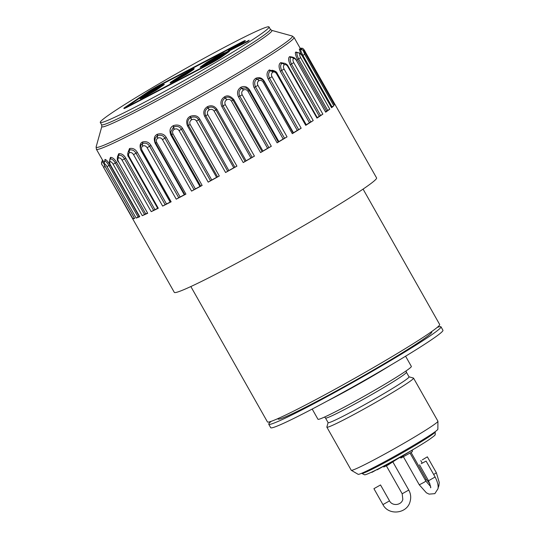 <?xml version="1.0" encoding="UTF-8"?>
<svg xmlns="http://www.w3.org/2000/svg" width="539" height="539" viewBox="0 0 539 539"><rect width="100%" height="100%" fill="white"/><g stroke="black" fill="none" stroke-linecap="round" stroke-linejoin="round"><path stroke-width="0.81" d="M278.259 142.04L277.1 142.842A116.202 5.862 150.5 0 0 287.051 136.872L257.918 85.384C257.049 83.471 257.346 81.948 258.808 80.816A116.202 5.862 -29.5 0 0 258.949 80.729C260.593 79.967 262.008 80.452 263.18 82.191L264.049 81.578L293.182 133.066L292.306 133.672A116.202 5.862 150.5 0 0 301.16 128.215L272.033 76.727C271.13 75.083 271.319 73.607 272.593 72.314A116.202 5.862 -29.5 0 0 272.714 72.239C274.156 71.572 275.449 72.111 276.601 73.856L277.201 73.419L306.327 124.907L305.734 125.344A116.202 5.862 150.5 0 0 313.22 120.554L309.46 122.737A113.547 5.727 150.5 0 1 306.26 124.785M285.077 63.386L280.738 62.652A113.547 5.727 150.5 0 1 280.644 62.713C278.67 64.087 278.562 66.937 280.334 71.256L309.46 122.737M288.203 66.331C287.233 64.37 285.502 63.279 282.995 63.07L282.032 63.413A2.392 1.88 56.8 0 1 284.356 64.788C285.549 64.249 286.708 64.862 287.833 66.62L288.203 66.331L317.33 117.819L316.966 118.102A116.202 5.862 150.5 0 0 320.051 116.047A116.202 5.862 150.5 0 0 322.861 114.133L319.324 116.235A113.547 5.727 150.5 0 1 317.235 117.643M292.502 57.1L289.692 56.622A113.547 5.727 150.5 0 1 289.618 56.676C288.136 57.794 288.325 60.483 290.198 64.747L319.324 116.235M322.861 114.133L293.735 62.652C292.798 60.766 292.704 59.438 293.445 58.67A116.202 5.862 -29.5 0 0 293.519 58.623C294.435 58.225 295.439 58.919 296.538 60.691L325.664 112.179A116.202 5.862 150.5 0 0 329.794 109.147L326.594 111.101A113.547 5.727 150.5 0 1 325.711 111.755M297.723 52.573L295.951 52.027A113.547 5.727 150.5 0 1 295.911 52.061C294.84 52.283 295.359 54.803 297.461 59.613L326.594 111.101M300.169 49.554L299.334 48.995A113.547 5.727 150.5 0 1 299.313 49.015L300.749 53.785M102.457 160.103A2.392 2.365 -139.4 0 1 102.498 160.049L96.387 149.256A113.547 5.727 -29.5 0 0 143.772 127.965A113.547 5.727 -29.5 0 0 244.854 71.033A113.547 5.727 -29.5 0 0 294.038 37.427L300.917 49.595M104.094 162.071L102.538 160.11M139.385 216.402A113.547 5.727 150.5 0 1 139.21 216.462L110.084 164.981C108.144 161.693 106.453 159.834 105.011 159.403A113.547 5.727 150.5 0 1 104.97 159.416L104.856 160.797M147.275 213.168A113.547 5.727 150.5 0 1 145.732 213.848L116.599 162.367C114.652 159.086 112.631 157.422 110.535 157.375A113.547 5.727 150.5 0 1 110.468 157.401L109.788 159.497M157.671 208.317A113.547 5.727 150.5 0 1 154.915 209.637L125.789 158.156C123.849 154.882 121.518 153.399 118.809 153.716A113.547 5.727 150.5 0 1 118.715 153.756L117.441 156.896M170.304 202.037L170.189 202.091A113.547 5.727 150.5 0 1 166.497 203.958L137.371 152.47C135.417 149.195 132.823 147.881 129.582 148.535A113.547 5.727 150.5 0 1 129.468 148.589L127.696 153.575M184.789 194.552L184.318 194.781A113.547 5.727 150.5 0 1 180.12 196.978L150.994 145.496C149.04 142.222 146.217 141.05 142.525 141.993A113.547 5.727 150.5 0 1 142.397 142.06C139.864 143.307 139.419 146.157 141.063 150.61L170.189 202.091M195.367 188.913L191.581 191.109A116.202 5.862 150.5 0 0 202.138 185.429L199.949 186.454A113.547 5.727 150.5 0 1 195.367 188.913L166.241 137.432C164.287 134.157 161.289 133.106 157.253 134.285A113.547 5.727 150.5 0 1 157.105 134.359C154.188 135.99 153.548 138.968 155.192 143.293L184.318 194.781M173.302 125.648A113.547 5.727 150.5 0 1 173.154 125.735C170.014 127.521 169.239 130.6 170.816 134.966L199.949 186.454M211.78 180.013L208.202 182.128A116.202 5.862 150.5 0 0 219.312 176.01L216.597 177.358A113.547 5.727 150.5 0 1 211.78 180.013L182.647 128.525C180.7 125.25 177.587 124.293 173.309 125.648A1.327 0.411 -118.6 0 1 173.699 126.941A114.497 5.774 150.5 0 1 173.545 127.022L170.809 131.88L171.577 134.615L200.71 186.096M228.853 170.54L225.592 172.52A116.202 5.862 150.5 0 0 236.924 166.147L233.771 167.777A113.547 5.727 150.5 0 1 228.853 170.54L199.726 119.052C197.786 115.777 194.613 114.874 190.206 116.343A113.547 5.727 150.5 0 1 190.045 116.431C186.784 118.331 185.928 121.477 187.471 125.87L216.597 177.358M233.771 167.777L204.638 116.289C202.96 112.348 203.836 109.168 207.272 106.749A113.547 5.727 -29.5 0 0 207.434 106.655C211.261 104.943 214.428 105.826 216.947 109.302L246.074 160.784L243.23 162.562A116.202 5.862 150.5 0 0 254.435 156.135L250.938 157.994A113.547 5.727 150.5 0 1 246.074 160.784M250.938 157.994L221.805 106.506C220.121 102.565 220.963 99.385 224.312 96.966A113.547 5.727 -29.5 0 0 224.467 96.879C227.269 94.965 230.375 95.861 233.785 99.56L262.917 151.048L260.573 152.571A116.202 5.862 150.5 0 0 271.312 146.278L267.573 148.313A113.547 5.727 150.5 0 1 262.917 151.048M267.573 148.313L238.447 96.825C236.749 92.883 237.483 89.737 240.65 87.392A113.547 5.727 -29.5 0 0 240.792 87.305C244.302 85.694 247.28 86.631 249.739 90.128L278.872 141.616L278.265 142.006M287.051 136.872L283.184 139.028A113.547 5.727 150.5 0 1 278.872 141.616M301.16 128.215L297.292 130.411A113.547 5.727 150.5 0 1 293.452 132.783L264.319 81.301C262.176 77.933 259.374 76.909 255.91 78.229A113.547 5.727 150.5 0 1 255.776 78.31C253.02 80.068 252.447 83.147 254.058 87.54L283.184 139.028M297.292 130.411L268.159 78.93C266.374 75.029 266.731 72.058 269.244 70.003A113.547 5.727 -29.5 0 0 269.359 69.929L276.399 72.287M280.644 62.713A1.327 1.044 -123.2 0 0 281.931 63.481C280.3 64.613 280.213 66.944 281.661 70.481L310.787 121.969M280.334 71.256L284.093 69.066C283.177 67.173 283.238 65.765 284.255 64.855A116.202 5.862 -29.5 0 0 284.356 64.788M132.52 218.504L103.387 167.023L132.52 218.504A116.202 5.862 150.5 0 1 132.506 218.49L174.306 292.367A116.202 5.862 -29.5 0 0 249.496 256.288A116.202 5.862 -29.5 0 0 361.851 189.93A116.202 5.862 -29.5 0 0 376.579 177.924L334.78 104.047A116.202 5.862 150.5 0 1 334.503 104.93L334.49 104.91M271.312 146.278L242.186 94.79C241.324 92.863 241.708 91.307 243.325 90.107A116.202 5.862 -29.5 0 0 243.473 90.02C245.285 89.184 246.781 89.629 247.974 91.354L277.1 142.842M254.435 156.135L225.309 104.647C224.453 102.72 224.891 101.143 226.609 99.91A116.202 5.862 -29.5 0 0 226.771 99.816C228.684 98.94 230.241 99.365 231.447 101.083L260.573 152.571M236.924 166.147L207.798 114.659C206.949 112.739 207.407 111.155 209.172 109.916A116.202 5.862 -29.5 0 0 209.334 109.821C211.301 108.945 212.892 109.363 214.098 111.081L243.23 162.562M219.312 176.01L190.186 124.529C189.33 122.609 189.782 121.039 191.54 119.826A116.202 5.862 -29.5 0 0 191.702 119.739C193.663 118.883 195.253 119.314 196.465 121.032L225.592 172.52M202.138 185.429L173.012 133.941C172.15 132.028 172.561 130.499 174.252 129.347A116.202 5.862 -29.5 0 0 174.407 129.259C176.307 128.457 177.863 128.922 179.076 130.647L208.202 182.128M180.12 196.978L176.246 199.181A116.202 5.862 150.5 0 0 185.921 194.114L156.795 142.626C155.919 140.726 156.263 139.237 157.833 138.179A116.202 5.862 -29.5 0 0 157.981 138.099C159.76 137.384 161.255 137.89 162.455 139.621L191.581 191.109M166.497 203.958L162.65 206.1A116.202 5.862 150.5 0 0 171.153 201.795L142.026 150.314C141.13 148.42 141.38 146.999 142.774 146.056A116.202 5.862 -29.5 0 0 142.909 145.988C144.526 145.382 145.928 145.954 147.113 147.693L176.246 199.181M154.915 209.637L151.21 211.652A116.202 5.862 150.5 0 0 158.284 208.249L129.158 156.768C128.242 154.888 128.37 153.548 129.549 152.739A116.202 5.862 -29.5 0 0 129.663 152.685C131.065 152.214 132.351 152.86 133.517 154.612L162.65 206.1M145.732 213.848L142.276 215.681A116.202 5.862 150.5 0 0 147.706 213.276L118.58 161.794C117.637 159.935 117.623 158.675 118.546 158.028A116.202 5.862 -29.5 0 0 118.634 157.981C119.786 157.671 120.938 158.405 122.077 160.171L151.21 211.652M139.21 216.462L136.118 218.052A116.202 5.862 150.5 0 0 139.742 216.725L110.61 165.237C109.639 163.398 109.471 162.232 110.104 161.754A116.202 5.862 -29.5 0 0 110.165 161.727C111.034 161.592 112.024 162.414 113.143 164.193L142.276 215.681M134.326 218.025L132.924 218.699A116.202 5.862 150.5 0 0 134.622 218.484L105.496 167.002C104.492 165.177 104.155 164.112 104.478 163.816A116.202 5.862 -29.5 0 0 104.512 163.802C105.071 163.849 105.9 164.766 106.985 166.564L136.118 218.052M104.168 164.146L102.208 161.316A1.327 1.327 -65 0 0 102.403 159.739A113.547 5.727 150.5 0 1 102.397 159.733A1.327 1.327 -63.9 0 1 102.194 161.309L102.181 161.309C100.544 165.493 102.895 164.57 103.387 167.023L132.924 218.699M334.78 104.047A116.202 5.862 150.5 0 0 334.773 104.027L303.794 49.42M329.794 109.147L300.661 57.66C299.697 55.793 299.441 54.554 299.879 53.947A116.202 5.862 -29.5 0 0 299.927 53.913C300.722 53.88 301.564 54.661 302.44 56.258L331.573 107.739A116.202 5.862 150.5 0 0 333.803 105.745L304.676 54.257L303.363 50.834A116.202 5.862 -29.5 0 0 303.383 50.814L305.37 53.449L334.503 104.93M300.001 47.964A1.327 1.327 116.5 0 0 300.304 48.166A1.327 1.327 115 0 0 301.173 48.267L301.173 48.267A2.392 2.385 -65 0 1 302.709 48.422L301.166 48.261A114.497 5.774 150.5 0 1 301.186 48.267L302.029 49.642M305.101 52.943L305.64 52.539L334.773 104.027L334.234 104.425M300.203 49.642L300.782 49.642A2.392 2.365 40.6 0 1 303.383 50.814M299.334 48.995A1.327 1.314 -139.4 0 0 300.782 49.642A114.497 5.774 150.5 0 1 300.762 49.662C300.445 50.093 301.16 52 302.891 55.382L304.676 54.257M333.803 105.745L331.397 107.241M302.507 56.177C300.937 54.884 302.743 53.671 297.609 52.593L297.373 52.701A2.392 2.271 51.6 0 1 299.927 53.913M295.951 52.027A1.327 1.26 -128.4 0 0 297.373 52.701A114.497 5.774 150.5 0 1 297.326 52.734C296.45 52.916 296.874 54.978 298.599 58.919L300.661 57.66M296.726 60.523C295.399 58.225 293.688 57.087 291.586 57.121L291.06 57.336A2.392 2.109 55.1 0 1 293.519 58.623M289.692 56.622A1.327 1.172 -124.9 0 0 291.06 57.336A114.497 5.774 150.5 0 1 290.986 57.39C289.76 58.306 289.915 60.516 291.451 64.006L293.735 62.652M140.74 104.249A96.946 4.891 -29.5 0 0 227.047 55.645A96.946 4.891 -29.5 0 0 269.035 26.95A96.946 4.891 -29.5 0 0 228.583 45.128A96.946 4.891 -29.5 0 0 142.276 93.732A96.946 4.891 -29.5 0 0 100.281 122.427A96.946 4.891 -29.5 0 0 140.74 104.249M237.153 46.529L243.985 41.927A10.625 0.539 -29.5 0 0 245.333 40.836L245.198 40.6A10.625 0.539 -29.5 0 0 240.765 42.594L160.784 84.455A10.625 0.539 -29.5 0 0 148.07 91.825L125.203 107.214A10.625 0.539 -29.5 0 0 123.862 108.312A10.625 0.539 -29.5 0 0 128.295 106.318L208.276 64.464A10.625 0.539 -29.5 0 0 220.99 57.087L227.438 52.451L219.016 58.124A7.97 0.404 150.5 0 1 209.482 63.649L129.495 105.509A7.97 0.404 150.5 0 1 126.173 107.005A7.97 0.404 150.5 0 1 127.184 106.183L150.044 90.795A7.97 0.404 150.5 0 1 159.578 85.263L239.565 43.403A7.97 0.404 150.5 0 1 242.887 41.907A7.97 0.404 150.5 0 1 241.876 42.736L233.481 48.449M123.862 108.312L123.99 108.541A10.625 0.539 -29.5 0 0 128.423 106.554L208.411 64.693A10.625 0.539 -29.5 0 0 221.125 57.316L229.412 51.421M242.563 42.244A7.97 0.404 -29.5 0 0 239.693 43.632L159.706 85.492A7.97 0.404 -29.5 0 0 150.172 91.024L127.312 106.412A7.97 0.404 -29.5 0 0 126.625 106.904M140.194 98.799L144.492 96.879L156.33 90.08L164.287 84.529L162.906 84.69L159.793 86.24L147.1 93.564L140.753 97.835L140.066 98.57L141.299 98.165L150.347 93.348L160.892 86.833L164.146 84.279M170.216 83.046L174.528 81.153L186.373 74.362L193.649 69.511L194.202 68.574L192.942 68.972L181.434 75.231L170.789 82.117L170.102 82.851L171.335 82.447L180.39 77.623L190.934 71.114L194.181 68.561M221.105 55.625L223.698 53.779M200.252 67.328L204.571 65.435L218.915 57.06M226.03 53.132L228.462 51.555M223.624 54.749L225.976 53.038L218.847 56.945L225.976 53.038M232.511 48.961L233.198 48.18L228.044 51.057L233.198 48.18M233.246 48.267L235.604 46.556L228.475 50.471L235.604 46.556M235.658 46.65L238.009 44.939L232.855 47.816L238.009 44.939M238.063 45.033L240.414 43.315L233.286 47.23L240.414 43.315M221.212 56.366L223.57 54.655L218.416 57.532L223.57 54.655M218.807 57.99L221.165 56.278L214.037 60.186L221.165 56.278M216.402 59.607L218.76 57.895L213.606 60.772L218.76 57.895M209.22 63.427L216.348 59.519L210.426 62.618L209.354 63.656L212.629 61.945M144.081 96.569L154.484 89.703L160.42 86.718M174.117 80.85L184.52 73.984L190.462 71M204.16 65.131L214.562 58.266L220.498 55.281M235.455 47.419L243.857 41.698A10.625 0.539 -29.5 0 0 245.198 40.6M235.428 47.371L233.454 48.402M156.997 88.868L151.176 92.6L143.953 96.34L154.349 89.474L160.292 86.489L156.997 88.868M187.04 73.149L181.219 76.875L173.989 80.621L184.392 73.755L190.334 70.771L187.04 73.149M220.97 55.396L224.224 52.842L215.836 56.993L207.178 62.12L200.144 67.132L204.443 65.206L221.084 55.598M217.076 57.43L211.254 61.156L204.032 64.896L214.428 58.037L220.37 55.052L217.076 57.43M224.433 53.482L228.293 51.481L224.433 53.482M230.382 50.073L224.864 52.896L228.644 51.104M363.07 189.101L439.669 324.491A98.94 4.992 150.5 0 1 427.124 334.712A98.94 4.992 150.5 0 1 331.465 391.206A98.94 4.992 150.5 0 1 267.445 421.929L190.846 286.546M431.53 331.68L431.726 332.031A88.315 4.453 150.5 0 1 420.528 341.153A88.315 4.453 150.5 0 1 335.143 391.584A88.315 4.453 150.5 0 1 277.996 419.012L277.801 418.662M271.198 421.336A98.94 4.992 -29.5 0 0 268.752 424.24A98.94 4.992 -29.5 0 0 332.772 393.517A98.94 4.992 -29.5 0 0 428.431 337.023A98.94 4.992 150.5 0 0 440.976 326.802A98.94 4.992 150.5 0 0 437.223 327.402M268.752 424.24L270.713 427.703A98.94 4.992 -29.5 0 0 334.732 396.98A98.94 4.992 -29.5 0 0 430.391 340.486A98.94 4.992 150.5 0 0 442.937 330.266L440.976 326.802M405.584 356.212L411.358 366.419A53.651 2.708 150.5 0 1 404.553 371.957A53.651 2.708 -29.5 0 1 352.681 402.599A53.651 2.708 -29.5 0 1 317.963 419.254L312.189 409.054M328.123 422.65A46.482 2.345 -29.5 0 0 347.52 413.939A46.482 2.345 150.5 0 0 388.902 390.634A46.482 2.345 150.5 0 0 409.034 376.876L406.419 372.26A46.482 2.345 150.5 0 1 386.288 386.018A46.482 2.345 150.5 0 1 344.906 409.317A46.482 2.345 150.5 0 1 325.509 418.035L328.123 422.65M328.096 422.603L326.863 427.029A49.804 2.513 -29.5 0 0 326.87 427.171A49.804 2.513 -29.5 0 0 347.648 417.833A49.804 2.513 -29.5 0 0 407.241 383.269A49.804 2.513 -29.5 0 0 413.554 378.129A49.804 2.513 -29.5 0 0 413.44 378.048L409.007 376.822M326.87 427.171L351.233 470.237A49.804 2.513 -29.5 0 0 351.287 470.291A49.804 2.513 -29.5 0 0 384.071 454.438A49.804 2.513 -29.5 0 0 431.604 426.336A49.804 2.513 150.5 0 0 437.938 421.262A49.804 2.513 150.5 0 0 437.917 421.188L413.554 378.129M437.938 421.262L437.863 429.219A45.815 2.311 150.5 0 1 432.035 433.882A45.815 2.311 -29.5 0 1 388.302 459.733A45.815 2.311 -29.5 0 1 358.145 474.32L351.287 470.291M371.405 472.258A0.795 0.795 0 0 0 372.159 472.238L376.606 469.732L371.984 471.982M384.011 466.013L377.367 469.718A0.795 0.775 49.1 0 1 376.613 469.712M376.593 469.725A0.795 0.795 0 0 0 377.367 469.718L377.179 469.429M383.768 466.013A0.795 0.788 -93.5 0 0 383.916 466.019L384.644 465.972A0.795 0.795 0 0 0 384.994 465.864L384.994 465.864A0.795 0.788 -93.5 0 1 384.125 465.824M391.752 461.957L384.994 465.864L384.967 465.379M394.285 460.852L391.88 461.903A0.795 0.714 -113.6 0 1 391.806 461.936L394.366 460.825A0.795 0.795 0 0 0 394.467 460.771A0.795 0.492 -121.8 0 1 394.44 460.784A0.795 0.714 -113.6 0 1 393.611 460.683M394.487 460.751L398.031 458.561A0.795 0.492 -121.8 0 0 398.058 458.548L394.467 460.771A0.795 0.492 -121.8 0 0 394.602 460.138M402.249 456.479L400.147 457.395A0.795 0.714 -113.6 0 1 400.073 457.429L402.33 456.452A0.795 0.795 0 0 0 402.532 456.317A0.795 0.775 -131.3 0 1 402.397 456.412A0.795 0.714 -113.6 0 1 401.521 456.264M404.594 454.512L402.532 456.317A0.795 0.775 -131.3 0 0 402.768 455.549M395.222 460.299L388.06 464.962L383.768 467.023L383.377 466.336M412.84 449.829L411.951 450.692M403.698 455.293L411.776 450.382L412.429 451.534L411.587 452.214L400.868 458.069L400.423 457.281M421.222 463.655L426.093 461.094L421.222 463.655M380.514 484.959L373.925 488.678L380.514 484.959M422.347 459.848L427.353 456.829L422.347 459.848M413.487 449.331L411.089 450.739M102.821 160.629L102.471 159.982L102.181 161.323M104.97 159.416A1.327 1.3 -106.2 0 1 104.795 160.986L104.937 160.811M110.084 164.974L108.986 165.54C107.402 162.859 106.021 161.336 104.835 160.972A114.497 5.774 150.5 0 1 104.795 160.986A2.392 2.338 73.9 0 0 104.478 163.816M139.742 216.725L110.61 165.237M110.468 157.401A1.327 1.233 -112.4 0 1 110.34 158.958L110.057 159.153M116.599 162.367L115.373 163.014C113.79 160.332 112.132 158.971 110.401 158.931A114.497 5.774 150.5 0 1 110.34 158.958A2.392 2.217 67.6 0 0 110.104 161.754M147.706 213.276L118.58 161.794M118.715 153.756A1.327 1.125 -114.9 0 1 118.654 155.279L118.061 155.744C116.963 158.25 117.024 160.305 118.263 161.902M125.789 158.149L124.475 158.864C122.899 156.189 120.985 154.983 118.748 155.239A114.497 5.774 150.5 0 1 118.654 155.279A2.392 2.028 65.1 0 0 118.546 158.028M158.284 208.249L157.759 208.465L128.626 156.977L129.158 156.768M129.468 148.589A1.327 0.984 -116.3 0 1 129.495 150.071L128.531 150.893C127.46 153.992 127.494 156.02 128.626 156.977M137.371 152.47L136.01 153.231C134.42 150.549 132.291 149.478 129.609 150.017A114.497 5.774 150.5 0 1 129.495 150.071A2.392 1.772 63.7 0 0 129.549 152.739M171.153 201.795L170.358 202.138L141.231 150.657L142.026 150.314M142.397 142.06A1.327 0.815 -117.3 0 1 142.532 143.489L141.056 144.897C140.167 147.511 140.228 149.431 141.231 150.657M150.987 145.496L149.626 146.271C148.036 143.59 145.719 142.64 142.66 143.421A114.497 5.774 150.5 0 1 142.532 143.489A2.392 1.469 62.8 0 0 142.774 146.056M185.921 194.114L184.823 194.613L155.697 143.131L156.795 142.626M157.105 134.359A1.327 0.627 -118 0 1 157.368 135.727L155.225 138.206M166.241 137.432L164.907 138.2C163.324 135.525 160.858 134.669 157.509 135.646A114.497 5.774 150.5 0 1 157.368 135.727A2.392 1.125 62 0 0 157.833 138.179M182.647 128.525L181.394 129.272C179.81 126.591 177.243 125.816 173.699 126.941A2.392 0.734 61.4 0 0 174.407 129.259M190.045 116.431L190.577 117.643C187.882 119.22 187.161 121.801 188.414 125.405L217.547 176.893M199.726 119.052L198.581 119.746C197.004 117.064 194.39 116.336 190.739 117.556A114.497 5.774 150.5 0 1 190.577 117.643L191.54 119.826M234.876 167.205L205.743 115.723C204.369 112.496 205.103 109.882 207.953 107.881L207.272 106.749M209.172 109.916L207.953 107.881A114.497 5.774 -29.5 0 0 208.115 107.787C211.281 106.365 213.895 107.079 215.95 109.922L216.941 109.302M252.164 157.341L223.031 105.86C221.657 102.626 222.358 100.011 225.134 98.017L224.312 96.966M226.609 99.91A2.392 0.492 59.9 0 0 225.134 98.017A114.497 5.774 -29.5 0 0 225.289 97.93C227.606 96.346 230.166 97.067 232.976 100.092L233.785 99.56M268.887 147.598L239.761 96.11C238.373 92.883 238.986 90.303 241.6 88.362A1.327 0.499 59.3 0 1 240.643 87.392M243.325 90.107A2.392 0.896 59.3 0 0 241.6 88.362A114.497 5.774 -29.5 0 0 241.748 88.275L246.148 87.931L249.159 90.559L247.974 91.354M255.776 78.31A1.327 0.701 -121.3 0 0 256.86 79.206C254.576 80.655 254.098 83.181 255.419 86.786L284.545 138.267M259.623 78.546L256.995 79.125A114.497 5.774 150.5 0 1 256.86 79.206A2.392 1.267 58.7 0 1 258.808 80.816M298.653 129.636L269.527 78.155C268.058 74.961 268.361 72.522 270.443 70.825A1.327 0.889 57.9 0 1 269.244 70.003M272.593 72.314A2.392 1.597 57.9 0 0 270.443 70.825A114.497 5.774 -29.5 0 0 270.558 70.75L272.195 70.265C275.146 70.912 276.817 71.963 277.201 73.419M228.233 51.373L248.115 41.274L249.186 40.23L228.233 51.373L249.186 40.23M276.601 73.856L305.734 125.344M280.738 62.652A1.327 1.044 -123.2 0 0 282.032 63.413A114.497 5.774 150.5 0 1 281.931 63.481A2.392 1.88 56.8 0 1 284.255 64.855M287.833 66.62L316.966 118.102M313.22 120.554L284.093 69.066M263.18 82.191L292.306 133.672M101.837 164.146A116.202 5.862 -29.5 0 0 101.851 164.146A2.392 2.385 115 0 1 102.208 161.316A114.497 5.774 150.5 0 1 102.194 161.309A2.392 2.385 116.3 0 0 101.837 164.146M302.44 56.258L331.573 107.739M296.538 60.691L325.664 112.179M301.166 48.261L300.304 48.166A1.327 1.327 116.5 0 0 301.186 48.267A2.392 2.385 -63.7 0 1 302.777 48.456L302.723 48.429A2.392 2.385 -65 0 1 302.736 48.436M305.64 52.539C304.683 50.518 303.733 49.157 302.783 48.456A2.392 2.385 -63.7 0 1 302.931 48.537M300.843 49.608C304.548 49.77 303.821 51.805 305.377 53.428L334.51 104.916M299.313 49.015A1.327 1.314 -139.3 0 0 300.762 49.662A2.392 2.365 40.8 0 1 303.363 50.834M302.258 55.76L302.891 55.382L332.017 106.87M295.911 52.061A1.327 1.26 -128.4 0 0 297.326 52.734A2.392 2.271 51.7 0 1 299.879 53.947M297.461 59.613L298.599 58.919L327.725 110.407M289.618 56.676A1.327 1.172 -124.9 0 0 290.986 57.39A2.392 2.109 55.1 0 1 293.445 58.67M290.198 64.747L291.451 64.006L320.577 115.494M96.387 149.256L96.124 146.918A112.766 5.686 -29.5 0 0 143.199 126.092A112.766 5.686 150.5 0 0 245.723 68.271A112.766 5.686 150.5 0 0 292.172 35.998L294.038 37.427M292.172 35.998L271.717 30.352A97.721 4.932 150.5 0 1 231.46 58.32A97.721 4.932 150.5 0 1 142.619 108.427A97.721 4.932 -29.5 0 1 101.824 126.476L96.124 146.918M101.824 126.476L101.588 124.738A96.946 4.891 -29.5 0 0 142.047 106.56A96.946 4.891 150.5 0 0 228.354 57.956A96.946 4.891 150.5 0 0 270.342 29.261L269.035 26.95M327.422 400.949A53.651 2.708 -29.5 0 0 390.795 365.098M435.114 431.732L435.189 431.874A42.163 2.129 150.5 0 1 429.846 436.226A42.163 2.129 150.5 0 1 389.077 460.306A42.163 2.129 150.5 0 1 361.79 473.397L361.716 473.262M391.314 461.95A0.795 0.714 -113.6 0 0 391.806 461.936L385.008 465.858M400.019 457.449L398.085 458.527M384.078 465.986L382.818 466.511M399.493 457.409A0.795 0.714 -113.6 0 0 400.073 457.429L398.058 458.548A0.795 0.492 -121.8 0 0 398.233 458.116M410.078 453.178L425.877 481.105L424.166 482.27L419.288 484.83L403.489 456.904M430.466 487.64C431.234 488.341 430.58 486.043 428.518 480.754L435.108 477.022C438.793 484.083 438.207 487.963 437.958 488.806L434.838 493.65L429.098 494.128L426.383 492.808L419.288 484.83M392.971 462.125L408.778 490.052L402.188 493.771M408.778 490.052C410.765 493.711 411.203 497.537 410.085 501.539C407.167 513.782 388.552 515.89 382.939 504.605L389.515 500.872C392.277 506.411 401.42 505.366 402.828 499.39L402.188 493.785L386.389 465.858M411.095 452.538L426.349 479.508L425.379 480.215M433.679 474.502L436.368 472.764L427.353 456.829M105.199 166.538L103.791 167.218M105.011 159.403A1.327 1.3 -106.2 0 1 104.835 160.972A2.392 2.338 73.8 0 0 104.512 163.802M138.112 217.028L108.986 165.54L106.985 166.564M110.535 157.375A1.327 1.226 -112.4 0 1 110.401 158.931A2.392 2.21 67.6 0 0 110.165 161.727M144.506 214.502L115.373 163.014L113.143 164.193M118.809 153.716A1.327 1.125 -114.9 0 1 118.748 155.239A2.392 2.021 65.1 0 0 118.634 157.981M153.608 210.351L124.475 158.864L122.077 160.171M129.582 148.535A1.327 0.984 -116.3 0 1 129.609 150.017A2.392 1.772 63.7 0 0 129.663 152.685M165.143 204.712L136.01 153.231L133.517 154.612M142.525 141.993A1.327 0.815 -117.2 0 1 142.66 143.421A2.392 1.469 62.8 0 0 142.909 145.988M178.753 197.752L149.626 146.271L147.113 147.693M155.192 143.293L155.656 143.064M157.253 134.285A1.327 0.62 -118 0 1 157.509 135.646A2.392 1.118 62 0 0 157.981 138.099M194.04 189.688L164.907 138.2L162.455 139.621M170.816 134.966L173.012 133.941M173.154 125.735A1.327 0.411 -118.6 0 1 173.545 127.022A2.392 0.741 61.4 0 0 174.252 129.347M210.527 180.754L181.394 129.272L179.076 130.647M187.471 125.87L190.186 124.529M190.206 116.343L191.702 119.739M227.714 171.234L198.581 119.746L196.465 121.032M207.798 114.659L204.638 116.289M207.434 106.655L209.334 109.821M245.083 161.41L215.95 109.922L214.098 111.081M225.309 104.647L221.805 106.506M224.467 96.879L225.289 97.93A2.392 0.499 59.9 0 1 226.771 99.816M262.102 151.58L232.976 100.092L231.447 101.083M242.186 94.79L238.447 96.825M240.792 87.305A1.327 0.499 59.4 0 0 241.748 88.275A2.392 0.896 59.3 0 1 243.473 90.02M249.139 90.525L249.739 90.128M254.058 87.54L257.918 85.384M255.91 78.229A1.327 0.701 -121.3 0 0 256.995 79.125A2.392 1.267 58.7 0 1 258.949 80.729M272.033 76.727L268.159 78.93M269.359 69.929A1.327 0.889 57.9 0 0 270.558 70.75A2.392 1.597 57.9 0 1 272.714 72.239M155.744 143.071L155.697 143.131C155.124 141.077 154.525 142.552 155.232 138.186M299.92 47.87L300.297 48.166M271.717 30.352L270.342 29.261M101.588 124.738L100.281 122.427M406.419 372.26L406.096 370.906M324.518 417.058L325.509 418.035M435.189 431.874L435.249 434.522C433.935 435.566 437.904 433.336 429.354 439.46C418.217 447.06 387.669 464.45 373.534 471.241C364.89 475.364 364.863 474.738 364.593 474.812L361.79 473.397M382.885 466.606L377.367 469.718M430.526 486.468L425.877 481.105M428.518 480.754L419.504 464.82M435.108 477.022L426.093 461.094M389.529 500.879L380.514 484.945M382.939 504.605L373.925 488.678M438.066 487.984L438.887 485.814L439.238 482.439L436.368 472.764M429.852 483.624L426.349 479.508M422.192 463.082L420.77 460.562M278.286 142.047L249.159 90.559L246.148 87.931M264.049 81.578C263.234 80.035 261.759 79.017 259.63 78.539M200.71 186.11L171.577 134.622L170.802 131.88M110.461 165.278C109.255 164.442 109.114 162.407 110.037 159.173M134.582 218.484L105.455 167.002C104.148 165.823 103.886 163.843 104.681 161.06M102.498 160.049L101.898 161.666"/></g></svg>
